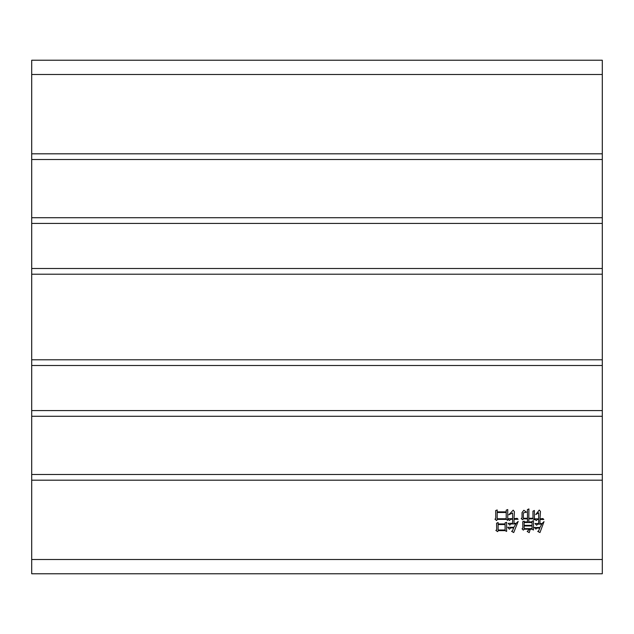 <?xml version="1.0" encoding="UTF-8"?>
<svg xmlns="http://www.w3.org/2000/svg" width="634" height="634" viewBox="0 0 634 634"><rect width="100%" height="100%" fill="white"/><g stroke="black" fill="none" stroke-linecap="round" stroke-linejoin="round"><path stroke-width="0.95" d="M497.199 509.95L497.199 511.876L506.217 511.876L506.217 510.156L507.739 509.546L507.739 520.387L506.217 519.373L497.397 519.373L496.588 520.49L494.964 519.175L495.78 518.461L495.677 510.56L497.199 509.95M538.654 518.866L538.654 512.787L535.714 514.61L539.257 510.053L540.477 511.472L539.97 518.866L542.91 518.564L543.821 519.476L539.97 519.476L539.97 523.533L542.102 523.533L544.027 521.608L539.97 532.552L537.743 531.435L538.654 530.832L539.764 528.09L536.927 528.09L535.912 529.105L534.391 527.488L539.97 527.488L541.793 524.144L537.743 524.144L536.626 525.253L535.001 523.533L538.654 523.533L538.654 519.476L537.331 519.476L536.221 520.593L534.597 518.866L538.654 518.866M602.3 480.192L602.3 573.77L31.7 573.77L31.7 480.192L602.3 480.192L602.3 474.486L31.7 474.486L31.7 416.284L602.3 416.284L602.3 474.486M526.489 512.177L523.343 512.89L523.343 518.263L527.504 518.263L527.401 509.649L528.922 508.936L528.819 518.263L532.972 518.263L532.972 511.162L534.391 510.457L534.391 519.785L533.075 518.866L528.819 518.866L528.819 521.909L532.061 521.909L532.061 521.299L533.479 520.696L533.479 530.016L531.966 529.208L530.238 529.208L529.224 532.655L527.195 531.435L529.533 529.208L524.255 529.208L523.343 530.119L522.028 528.804L522.836 528.296L522.741 521.711L524.159 521.1L524.159 521.909L527.504 521.909L527.504 518.866L523.446 518.866L522.535 519.785L521.219 518.461L522.028 517.954L522.028 512.581L523.85 510.251L526.489 512.177M498.11 522.519L498.11 523.938L505.1 523.938L505.1 522.82L506.621 522.313L506.621 531.435L505.1 530.626L498.308 530.626L497.603 531.641L495.875 530.428L496.691 529.715L496.588 523.224L498.11 522.519M512.605 518.667L512.605 512.993L508.753 514.816L513.207 510.156L514.428 511.773L514.023 518.667L517.162 518.366L518.073 519.278L514.023 519.278L514.023 523.327L516.147 523.327L518.176 521.402L513.714 532.552L511.59 531.34L512.502 530.729L513.714 527.892L510.679 527.892L509.356 529.208L507.739 527.282L513.92 527.282L515.846 523.938L510.98 523.938L509.768 525.15L508.143 523.327L512.605 523.327L512.605 519.278L510.679 519.278L509.459 520.49L507.937 518.667L512.605 518.667M602.3 153.808L31.7 153.808L31.7 60.23L602.3 60.23L602.3 416.284M602.3 410.578L31.7 410.578L31.7 365.501L602.3 365.501M602.3 359.795L31.7 359.795L31.7 274.205L602.3 274.205M602.3 268.499L31.7 268.499L31.7 223.422L602.3 223.422M602.3 217.716L31.7 217.716L31.7 159.514L602.3 159.514M31.7 474.486L31.7 480.192M31.7 410.578L31.7 416.284M31.7 359.795L31.7 365.501M31.7 268.499L31.7 274.205M31.7 217.716L31.7 223.422M31.7 153.808L31.7 159.514M524.159 528.597L532.061 528.597L532.061 525.966L524.159 525.966L524.159 528.597M524.159 525.356L532.061 525.356L532.061 522.519L524.159 522.519L524.159 525.356M498.11 530.016L505.1 530.016L505.1 524.548L498.11 524.548L498.11 530.016M497.199 518.77L506.217 518.77L506.217 512.486L497.199 512.486L497.199 518.77M602.3 559.505L31.7 559.505M31.7 74.495L602.3 74.495"/></g></svg>
